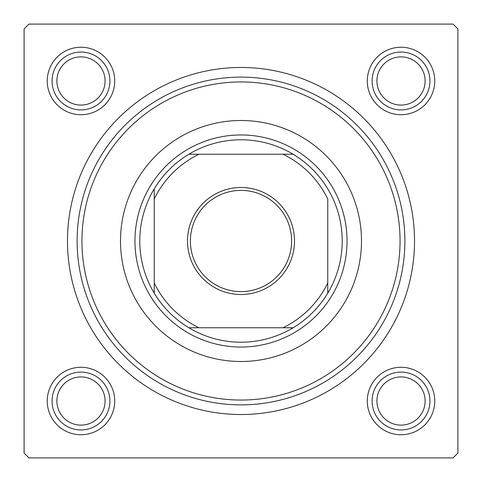 <?xml version="1.0" encoding="UTF-8"?>
<svg xmlns="http://www.w3.org/2000/svg" width="482" height="482" viewBox="0 0 482 482"><rect width="100%" height="100%" fill="white"/><g stroke="black" fill="none" stroke-linecap="round" stroke-linejoin="round"><path stroke-width="0.72" d="M367.284 80.976A33.74 33.74 0 0 1 401.024 47.236A33.74 33.74 0 0 1 434.764 80.976A33.74 33.74 0 0 1 401.024 114.716A33.74 33.74 0 0 1 367.284 80.976M367.284 401.024A33.74 33.74 0 0 1 401.024 367.284A33.74 33.74 0 0 1 434.764 401.024A33.74 33.74 0 0 1 401.024 434.764A33.74 33.74 0 0 1 367.284 401.024M47.236 401.024A33.74 33.74 0 0 1 80.976 367.284A33.74 33.74 0 0 1 114.716 401.024A33.74 33.74 0 0 1 80.976 434.764A33.74 33.74 0 0 1 47.236 401.024M47.236 80.976A33.74 33.74 0 0 1 80.976 47.236A33.74 33.74 0 0 1 114.716 80.976A33.74 33.74 0 0 1 80.976 114.716A33.74 33.74 0 0 1 47.236 80.976M67.48 241A173.52 173.52 0 0 1 241 67.48A173.52 173.52 0 0 1 414.52 241A173.52 173.52 0 0 1 241 414.52A173.52 173.52 0 0 1 67.48 241M453.08 24.1L28.92 24.1L24.1 28.92L24.1 453.08L28.92 457.9L453.08 457.9L457.9 453.08L457.9 28.92L453.08 24.1M361.5 241A120.5 120.5 0 0 0 241 120.5A120.5 120.5 0 0 0 120.5 241A120.5 120.5 0 0 0 241 361.5A120.5 120.5 0 0 0 361.5 241M81.94 241A159.06 159.06 0 0 0 241 400.06A159.06 159.06 0 0 0 400.06 241A159.06 159.06 0 0 0 241 81.94A159.06 159.06 0 0 0 81.94 241M404.88 241A163.88 163.88 0 0 1 241 404.88A163.88 163.88 0 0 1 77.12 241A163.88 163.88 0 0 1 241 77.12A163.88 163.88 0 0 1 404.88 241M376.924 401.024A24.1 24.1 0 0 0 401.024 425.124A24.1 24.1 0 0 0 425.124 401.024A24.1 24.1 0 0 0 401.024 376.924A24.1 24.1 0 0 0 376.924 401.024M429.944 401.024A28.92 28.92 0 0 1 401.024 429.944A28.92 28.92 0 0 1 372.104 401.024A28.92 28.92 0 0 1 401.024 372.104A28.92 28.92 0 0 1 429.944 401.024M56.876 401.024A24.1 24.1 0 0 0 80.976 425.124A24.1 24.1 0 0 0 105.076 401.024A24.1 24.1 0 0 0 80.976 376.924A24.1 24.1 0 0 0 56.876 401.024M109.896 401.024A28.92 28.92 0 0 1 80.976 429.944A28.92 28.92 0 0 1 52.056 401.024A28.92 28.92 0 0 1 80.976 372.104A28.92 28.92 0 0 1 109.896 401.024M425.124 80.976A24.1 24.1 0 0 0 401.024 56.876A24.1 24.1 0 0 0 376.924 80.976A24.1 24.1 0 0 0 401.024 105.076A24.1 24.1 0 0 0 425.124 80.976M372.104 80.976A28.92 28.92 0 0 1 401.024 52.056A28.92 28.92 0 0 1 429.944 80.976A28.92 28.92 0 0 1 401.024 109.896A28.92 28.92 0 0 1 372.104 80.976M105.076 80.976A24.1 24.1 0 0 0 80.976 56.876A24.1 24.1 0 0 0 56.876 80.976A24.1 24.1 0 0 0 80.976 105.076A24.1 24.1 0 0 0 105.076 80.976M52.056 80.976A28.92 28.92 0 0 1 80.976 52.056A28.92 28.92 0 0 1 109.896 80.976A28.92 28.92 0 0 1 80.976 109.896A28.92 28.92 0 0 1 52.056 80.976M241 187.498A53.502 53.502 0 0 1 294.502 241A53.502 53.502 0 0 1 241 294.502A53.502 53.502 0 0 1 187.498 241A53.502 53.502 0 0 1 241 187.498M241 291.61A50.61 50.61 0 0 0 291.61 241A50.61 50.61 0 0 0 241 190.39A50.61 50.61 0 0 0 190.39 241A50.61 50.61 0 0 0 241 291.61M241 139.78A101.22 101.22 0 0 0 188.866 154.24L198.982 154.24L188.866 154.24A101.22 101.22 0 0 0 154.24 293.134L154.24 283.018L154.24 293.134A101.22 101.22 0 0 0 293.134 327.76L283.018 327.76L293.134 327.76A101.22 101.22 0 0 0 327.76 293.134L327.76 198.982A96.4 96.4 0 0 0 283.018 154.24L198.982 154.24A96.4 96.4 0 0 0 154.24 198.982L154.24 283.018A96.4 96.4 0 0 0 198.982 327.76L283.018 327.76A96.4 96.4 0 0 0 327.76 283.018L327.76 293.134A101.22 101.22 0 0 0 293.134 154.24L283.018 154.24L293.134 154.24A101.22 101.22 0 0 0 241 139.78M241 347.04A106.04 106.04 0 0 1 134.96 241A106.04 106.04 0 0 1 241 134.96A106.04 106.04 0 0 1 347.04 241A106.04 106.04 0 0 1 241 347.04M188.866 327.76L198.982 327.76L188.866 327.76M154.24 188.866L154.24 198.982L154.24 188.866"/></g></svg>
